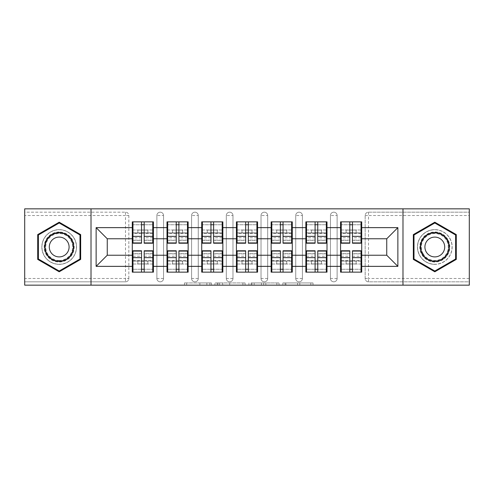 <?xml version="1.0" encoding="UTF-8"?>
<svg xmlns="http://www.w3.org/2000/svg" width="494" height="494" viewBox="0 0 494 494"><rect width="100%" height="100%" fill="white"/><g stroke="black" fill="none" stroke-linecap="round" stroke-linejoin="round"><path stroke-width="0.37" stroke-dasharray="2.47 1.85" d="M211.395 285.162L186.664 285.162L211.395 285.162L211.395 282.939L199.879 282.939L199.879 285.162L199.879 282.939L211.395 282.939L211.395 285.162L211.395 282.939L199.879 282.939L199.879 285.162L199.879 282.939L211.395 282.939L186.664 282.939L211.395 282.939M434.806 264.358A17.358 17.358 0 0 1 417.455 247A17.358 17.358 0 0 1 434.806 229.642A17.358 17.358 0 0 0 417.455 247A17.358 17.358 0 0 0 434.806 264.358A17.358 17.358 0 0 0 452.164 247A17.358 17.358 0 0 0 434.806 229.642A17.358 17.358 0 0 1 452.164 247A17.358 17.358 0 0 1 434.806 264.358M59.194 264.358A17.358 17.358 0 0 1 41.836 247A17.358 17.358 0 0 1 59.194 229.642A17.358 17.358 0 0 1 76.545 247A17.358 17.358 0 0 1 59.194 264.358A17.358 17.358 0 0 1 41.836 247A17.358 17.358 0 0 1 59.194 229.642A17.358 17.358 0 0 1 76.545 247A17.358 17.358 0 0 1 59.194 264.358M310.831 285.162L285.063 285.162L310.831 285.162L310.831 282.939L299.802 282.939L313.017 282.939L313.017 285.162L313.017 282.939L285.063 282.939L313.017 282.939L313.017 285.162L313.017 282.939L310.831 282.939L310.831 285.162M297.616 285.162L285.933 285.162L297.616 285.162L297.616 282.939L299.802 282.939L297.616 282.939L297.616 285.162L297.616 282.939L285.933 282.939L285.933 285.162L285.933 282.939L297.616 282.939L297.616 285.162M282.877 285.162L285.063 285.162L282.877 285.162L282.877 282.939L285.063 282.939L282.877 282.939L282.877 285.162M184.478 285.162L186.664 285.162L184.478 285.162L184.478 282.939L186.664 282.939L184.478 282.939L184.478 285.162M125.501 281.827A3.341 3.341 0 0 0 128.841 278.486L125.501 278.486L125.501 281.827A3.341 3.341 0 0 0 128.841 278.486L128.841 215.514A3.341 3.341 0 0 0 125.501 212.173L24.7 212.173L24.7 208.839L469.3 208.839L469.3 212.173L368.499 212.173A3.341 3.341 0 0 0 365.159 215.514L365.159 278.486A3.341 3.341 0 0 0 368.499 281.827L469.3 281.827L469.3 212.173L368.499 212.173A3.341 3.341 0 0 0 365.159 215.514L365.159 278.486A3.341 3.341 0 0 0 368.499 281.827L469.3 281.827L469.3 285.162L24.7 285.162L24.7 281.827L125.501 281.827L24.7 281.827L24.7 215.514L125.501 215.514L125.501 278.486L24.7 278.486M245.086 285.162L242.906 285.162L245.086 285.162L245.086 282.939L245.086 285.162M217.132 285.162L242.906 285.162L214.946 285.162L217.132 285.162L217.132 282.939L245.086 282.939L214.946 282.939L214.946 285.162L214.946 282.939L217.132 282.939L217.132 285.162M251.094 285.162L279.054 285.162L248.914 285.162L251.094 285.162L251.094 282.939L279.054 282.939L279.054 285.162L279.054 282.939L265.84 282.939L265.84 285.162M340.57 261.128L361.713 261.128L361.713 272.145L340.57 272.145L340.57 221.855L361.713 221.855L361.713 232.872L340.57 232.872M361.04 261.128L341.237 261.128M361.713 261.128L361.713 232.872M341.237 232.872L361.04 232.872M361.04 229.976L341.237 229.976M341.237 264.024L361.04 264.024M305.86 261.128L326.997 261.128L326.997 272.145L305.86 272.145L305.86 221.855L326.997 221.855L326.997 232.872L305.86 232.872M326.33 261.128L306.527 261.128M326.997 261.128L326.997 232.872M306.527 232.872L326.33 232.872M326.33 229.976L306.527 229.976M306.527 264.024L326.33 264.024M271.144 261.128L292.281 261.128L292.281 272.145L271.144 272.145L271.144 221.855L292.281 221.855L292.281 232.872L271.144 232.872M291.614 261.128L271.811 261.128M292.281 261.128L292.281 232.872M271.811 232.872L291.614 232.872M291.614 229.976L271.811 229.976M271.811 264.024L291.614 264.024M236.428 261.128L257.572 261.128L257.572 272.145L236.428 272.145L236.428 221.855L257.572 221.855L257.572 232.872L236.428 232.872M256.905 261.128L237.095 261.128M257.572 261.128L257.572 232.872M237.095 232.872L256.905 232.872M256.905 229.976L237.095 229.976M237.095 264.024L256.905 264.024M201.719 261.128L222.856 261.128L222.856 272.145L201.719 272.145L201.719 221.855L222.856 221.855L222.856 232.872L201.719 232.872M222.189 261.128L202.386 261.128M222.856 261.128L222.856 232.872M202.386 232.872L222.189 232.872M222.189 229.976L202.386 229.976M202.386 264.024L222.189 264.024M167.003 261.128L188.14 261.128L188.14 272.145L167.003 272.145L167.003 221.855L188.14 221.855L188.14 232.872L167.003 232.872M187.473 261.128L167.67 261.128M188.14 261.128L188.14 232.872M167.67 232.872L187.473 232.872M187.473 229.976L167.67 229.976M167.67 264.024L187.473 264.024M326.997 255.231L340.57 255.231M340.57 238.769L326.997 238.769M292.281 255.231L305.86 255.231M305.86 238.769L292.281 238.769M257.572 255.231L271.144 255.231M271.144 238.769L257.572 238.769M222.856 255.231L236.428 255.231M236.428 238.769L222.856 238.769M188.14 255.231L201.719 255.231M201.719 238.769L188.14 238.769M153.43 255.231L167.003 255.231M167.003 238.769L153.43 238.769M128.841 278.486L128.841 215.514A3.341 3.341 0 0 0 125.501 212.173L24.7 212.173L24.7 215.514M132.287 261.128L153.43 261.128L153.43 272.145L132.287 272.145L132.287 221.855L153.43 221.855L153.43 232.872L132.287 232.872M152.763 261.128L132.96 261.128M153.43 261.128L153.43 232.872M132.96 232.872L152.763 232.872M152.763 229.976L132.96 229.976M132.96 264.024L152.763 264.024M132.287 238.769L107.254 238.769L107.254 255.231L132.287 255.231M361.713 255.231L386.746 255.231L386.746 238.769L361.713 238.769M132.287 229.976L153.43 229.976M153.43 264.024L132.287 264.024M337.124 278.486L330.449 278.486A3.341 3.341 0 0 0 333.783 281.827A3.341 3.341 0 0 0 337.124 278.486L337.124 215.514A3.341 3.341 0 0 0 333.783 212.173A3.341 3.341 0 0 0 330.449 215.514L330.449 278.486L330.449 215.514A3.341 3.341 0 0 1 333.783 212.173A3.341 3.341 0 0 1 337.124 215.514L337.124 278.486A3.341 3.341 0 0 1 333.783 281.827A3.341 3.341 0 0 1 330.449 278.486A3.341 3.341 0 0 0 333.783 281.827M305.86 229.976L326.997 229.976M326.997 264.024L305.86 264.024M267.692 278.486L261.017 278.486A3.341 3.341 0 0 0 264.358 281.827A3.341 3.341 0 0 0 267.692 278.486L267.692 215.514A3.341 3.341 0 0 0 264.358 212.173A3.341 3.341 0 0 0 261.017 215.514L261.017 278.486L261.017 215.514A3.341 3.341 0 0 1 264.358 212.173A3.341 3.341 0 0 1 267.692 215.514L267.692 278.486A3.341 3.341 0 0 1 264.358 281.827A3.341 3.341 0 0 1 261.017 278.486A3.341 3.341 0 0 0 264.358 281.827M236.428 229.976L257.572 229.976M257.572 264.024L236.428 264.024M198.267 278.486L191.592 278.486A3.341 3.341 0 0 0 194.932 281.827A3.341 3.341 0 0 0 198.267 278.486L198.267 215.514A3.341 3.341 0 0 0 194.932 212.173A3.341 3.341 0 0 0 191.592 215.514L191.592 278.486L191.592 215.514A3.341 3.341 0 0 1 194.932 212.173A3.341 3.341 0 0 1 198.267 215.514L198.267 278.486A3.341 3.341 0 0 1 194.932 281.827A3.341 3.341 0 0 1 191.592 278.486A3.341 3.341 0 0 0 194.932 281.827M167.003 229.976L188.14 229.976M188.14 264.024L167.003 264.024M163.551 278.486L156.876 278.486A3.341 3.341 0 0 0 160.217 281.827A3.341 3.341 0 0 0 163.551 278.486L163.551 215.514A3.341 3.341 0 0 0 160.217 212.173A3.341 3.341 0 0 0 156.876 215.514L156.876 278.486L156.876 215.514A3.341 3.341 0 0 1 160.217 212.173A3.341 3.341 0 0 1 163.551 215.514L163.551 278.486A3.341 3.341 0 0 1 160.217 281.827A3.341 3.341 0 0 1 156.876 278.486A3.341 3.341 0 0 0 160.217 281.827M222.856 264.024L201.719 264.024M201.719 229.976L222.856 229.976M232.983 278.486L226.308 278.486A3.341 3.341 0 0 0 229.642 281.827A3.341 3.341 0 0 0 232.983 278.486L232.983 215.514A3.341 3.341 0 0 0 229.642 212.173A3.341 3.341 0 0 0 226.308 215.514L226.308 278.486L226.308 215.514A3.341 3.341 0 0 1 229.642 212.173A3.341 3.341 0 0 1 232.983 215.514L232.983 278.486A3.341 3.341 0 0 1 229.642 281.827A3.341 3.341 0 0 1 226.308 278.486A3.341 3.341 0 0 0 229.642 281.827M292.281 264.024L271.144 264.024M271.144 229.976L292.281 229.976M302.408 278.486L295.733 278.486A3.341 3.341 0 0 0 299.068 281.827A3.341 3.341 0 0 0 302.408 278.486L302.408 215.514A3.341 3.341 0 0 0 299.068 212.173A3.341 3.341 0 0 0 295.733 215.514L295.733 278.486L295.733 215.514A3.341 3.341 0 0 1 299.068 212.173A3.341 3.341 0 0 1 302.408 215.514L302.408 278.486A3.341 3.341 0 0 1 299.068 281.827A3.341 3.341 0 0 1 295.733 278.486A3.341 3.341 0 0 0 299.068 281.827M361.713 264.024L340.57 264.024M340.57 229.976L361.713 229.976M91.013 285.162L91.013 208.839M402.987 208.839L402.987 285.162M219.534 285.162L222.701 285.162L219.534 285.162L219.534 282.939L218.002 282.939L218.002 285.162L218.002 282.939L222.701 282.939L219.534 282.939L219.534 285.162M222.701 285.162L229.691 285.162L222.701 285.162L222.701 282.939L229.691 282.939L229.691 285.162L229.691 282.939L222.701 282.939L222.701 285.162M251.094 282.939L263.654 282.939L263.654 285.162L263.654 282.939L261.468 282.939L263.654 282.939L263.654 285.162L263.654 282.939L265.84 282.939M251.971 282.939L251.971 285.162L251.971 282.939M248.914 282.939L248.914 285.162L248.914 282.939M80.664 234.601L59.194 222.207L37.717 234.601L37.717 259.399L59.194 271.793L80.664 259.399L80.664 234.601M413.336 234.601L413.336 259.399L434.806 271.793L456.283 259.399L456.283 234.601L434.806 222.207L413.336 234.601M152.763 243.215L152.763 236.293L152.763 240.325L144.192 240.325L144.192 221.855L132.96 221.855L132.96 232.983L147.867 232.983L147.867 230.087L137.851 230.087L137.851 232.983L137.851 230.087L147.867 230.087L147.867 232.983L152.763 232.983L152.763 221.855L132.96 221.855M152.763 240.325L152.763 224.745L132.96 224.745L132.96 232.983L141.525 232.983M144.192 243.215L144.192 240.325M152.763 237.768L144.192 237.768M141.525 243.215L141.525 236.293L141.525 240.325L132.96 240.325L132.96 224.745L141.525 224.745L141.525 221.855M141.525 240.325L141.525 224.745M132.96 243.215L132.96 240.325M141.525 237.768L132.96 237.768M144.192 232.983L152.763 232.983L152.763 224.745L144.192 224.745M152.763 221.855L144.192 221.855M141.525 236.293L132.96 236.293M152.763 236.293L144.192 236.293M132.96 250.785L132.96 257.707L132.96 253.675L141.525 253.675L141.525 272.145L152.763 272.145L152.763 261.017L137.851 261.017L137.851 263.913L147.867 263.913L147.867 261.017L147.867 263.913L137.851 263.913L137.851 261.017L132.96 261.017L132.96 272.145L152.763 272.145M132.96 253.675L132.96 269.255L152.763 269.255L152.763 261.017L144.192 261.017M141.525 250.785L141.525 253.675M132.96 256.232L141.525 256.232M144.192 250.785L144.192 257.707L144.192 253.675L152.763 253.675L152.763 269.255L144.192 269.255L144.192 272.145M144.192 253.675L144.192 269.255M152.763 250.785L152.763 253.675M144.192 256.232L152.763 256.232M141.525 261.017L132.96 261.017L132.96 269.255L141.525 269.255M132.96 272.145L141.525 272.145M144.192 257.707L152.763 257.707M132.96 257.707L141.525 257.707M59.194 231.982A15.018 15.018 0 0 0 44.17 247A15.018 15.018 0 0 0 59.194 262.018A15.018 15.018 0 0 0 74.211 247A15.018 15.018 0 0 0 59.194 231.982M59.194 260.906A13.906 13.906 0 0 1 45.281 247A13.906 13.906 0 0 1 59.194 233.094A13.906 13.906 0 0 0 45.281 247A13.906 13.906 0 0 0 59.194 260.906A13.906 13.906 0 0 0 73.1 247A13.906 13.906 0 0 0 59.194 233.094A13.906 13.906 0 0 1 73.1 247A13.906 13.906 0 0 1 59.194 260.906A13.906 13.906 0 0 0 73.1 247A13.906 13.906 0 0 0 59.194 233.094M59.194 256.905A9.905 9.905 0 0 1 49.289 247A9.905 9.905 0 0 1 59.194 237.095A9.905 9.905 0 0 1 69.092 247A9.905 9.905 0 0 1 59.194 256.905M59.194 229.753A17.247 17.247 0 0 1 76.434 247A17.247 17.247 0 0 1 59.194 264.247A17.247 17.247 0 0 1 41.947 247A17.247 17.247 0 0 1 59.194 229.753A17.247 17.247 0 0 1 76.434 247A17.247 17.247 0 0 1 59.194 264.247A17.247 17.247 0 0 1 41.947 247A17.247 17.247 0 0 1 59.194 229.753M79.997 259.01L59.194 271.027L38.384 259.01L38.384 234.99L59.194 222.973L79.997 234.99L79.997 259.01M447.817 239.491A15.018 15.018 0 0 0 427.298 233.989A15.018 15.018 0 0 0 421.802 254.509A15.018 15.018 0 0 0 442.321 260.011A15.018 15.018 0 0 0 447.817 239.491M422.765 253.953A13.906 13.906 0 0 1 427.853 234.953A13.906 13.906 0 0 1 446.854 240.047A13.906 13.906 0 0 0 427.853 234.953A13.906 13.906 0 0 0 422.765 253.953A13.906 13.906 0 0 0 441.766 259.047A13.906 13.906 0 0 0 446.854 240.047A13.906 13.906 0 0 1 441.766 259.047A13.906 13.906 0 0 1 422.765 253.953A13.906 13.906 0 0 0 441.766 259.047A13.906 13.906 0 0 0 446.854 240.047M426.236 251.952A9.905 9.905 0 0 1 429.86 238.423A9.905 9.905 0 0 1 443.384 242.048A9.905 9.905 0 0 1 439.759 255.577A9.905 9.905 0 0 1 426.236 251.952M449.744 238.38A17.247 17.247 0 0 1 443.433 261.937A17.247 17.247 0 0 1 419.875 255.62A17.247 17.247 0 0 1 426.186 232.063A17.247 17.247 0 0 1 449.744 238.38A17.247 17.247 0 0 1 443.433 261.937A17.247 17.247 0 0 1 419.875 255.62A17.247 17.247 0 0 1 426.186 232.063A17.247 17.247 0 0 1 449.744 238.38M434.806 271.027L414.003 259.01L414.003 234.99L434.806 222.973L455.616 234.99L455.616 259.01L434.806 271.027M187.473 243.215L187.473 236.293L187.473 240.325L178.908 240.325L178.908 221.855L167.67 221.855L167.67 232.983L182.582 232.983L182.582 230.087L172.567 230.087L172.567 232.983L172.567 230.087L182.582 230.087L182.582 232.983L187.473 232.983L187.473 221.855L167.67 221.855M187.473 240.325L187.473 224.745L167.67 224.745L167.67 232.983L176.241 232.983M178.908 243.215L178.908 240.325M187.473 237.768L178.908 237.768M176.241 243.215L176.241 236.293L176.241 240.325L167.67 240.325L167.67 224.745L176.241 224.745L176.241 221.855M176.241 240.325L176.241 224.745M167.67 243.215L167.67 240.325M176.241 237.768L167.67 237.768M178.908 232.983L187.473 232.983L187.473 224.745L178.908 224.745M187.473 221.855L178.908 221.855M176.241 236.293L167.67 236.293M187.473 236.293L178.908 236.293M222.189 243.215L222.189 236.293L222.189 240.325L213.624 240.325L213.624 221.855L202.386 221.855L202.386 232.983L217.292 232.983L217.292 230.087L207.282 230.087L207.282 232.983L207.282 230.087L217.292 230.087L217.292 232.983L222.189 232.983L222.189 221.855L202.386 221.855M222.189 240.325L222.189 224.745L202.386 224.745L202.386 232.983L210.95 232.983M213.624 243.215L213.624 240.325M222.189 237.768L213.624 237.768M210.95 243.215L210.95 236.293L210.95 240.325L202.386 240.325L202.386 224.745L210.95 224.745L210.95 221.855M210.95 240.325L210.95 224.745M202.386 243.215L202.386 240.325M210.95 237.768L202.386 237.768M213.624 232.983L222.189 232.983L222.189 224.745L213.624 224.745M222.189 221.855L213.624 221.855M210.95 236.293L202.386 236.293M222.189 236.293L213.624 236.293M256.905 243.215L256.905 236.293L256.905 240.325L248.334 240.325L248.334 221.855L237.095 221.855L237.095 232.983L252.008 232.983L252.008 230.087L241.992 230.087L241.992 232.983L241.992 230.087L252.008 230.087L252.008 232.983L256.905 232.983L256.905 221.855L237.095 221.855M256.905 240.325L256.905 224.745L237.095 224.745L237.095 232.983L245.666 232.983M248.334 243.215L248.334 240.325M256.905 237.768L248.334 237.768M245.666 243.215L245.666 236.293L245.666 240.325L237.095 240.325L237.095 224.745L245.666 224.745L245.666 221.855M245.666 240.325L245.666 224.745M237.095 243.215L237.095 240.325M245.666 237.768L237.095 237.768M248.334 232.983L256.905 232.983L256.905 224.745L248.334 224.745M256.905 221.855L248.334 221.855M245.666 236.293L237.095 236.293M256.905 236.293L248.334 236.293M291.614 243.215L291.614 236.293L291.614 240.325L283.05 240.325L283.05 221.855L271.811 221.855L271.811 232.983L286.718 232.983L286.718 230.087L276.708 230.087L276.708 232.983L276.708 230.087L286.718 230.087L286.718 232.983L291.614 232.983L291.614 221.855L271.811 221.855M291.614 240.325L291.614 224.745L271.811 224.745L271.811 232.983L280.376 232.983M283.05 243.215L283.05 240.325M291.614 237.768L283.05 237.768M280.376 243.215L280.376 236.293L280.376 240.325L271.811 240.325L271.811 224.745L280.376 224.745L280.376 221.855M280.376 240.325L280.376 224.745M271.811 243.215L271.811 240.325M280.376 237.768L271.811 237.768M283.05 232.983L291.614 232.983L291.614 224.745L283.05 224.745M291.614 221.855L283.05 221.855M280.376 236.293L271.811 236.293M291.614 236.293L283.05 236.293M326.33 243.215L326.33 236.293L326.33 240.325L317.759 240.325L317.759 221.855L306.527 221.855L306.527 232.983L321.433 232.983L321.433 230.087L311.418 230.087L311.418 232.983L311.418 230.087L321.433 230.087L321.433 232.983L326.33 232.983L326.33 221.855L306.527 221.855M326.33 240.325L326.33 224.745L306.527 224.745L306.527 232.983L315.092 232.983M317.759 243.215L317.759 240.325M326.33 237.768L317.759 237.768M315.092 243.215L315.092 236.293L315.092 240.325L306.527 240.325L306.527 224.745L315.092 224.745L315.092 221.855M315.092 240.325L315.092 224.745M306.527 243.215L306.527 240.325M315.092 237.768L306.527 237.768M317.759 232.983L326.33 232.983L326.33 224.745L317.759 224.745M326.33 221.855L317.759 221.855M315.092 236.293L306.527 236.293M326.33 236.293L317.759 236.293M167.67 250.785L167.67 257.707L167.67 253.675L176.241 253.675L176.241 272.145L187.473 272.145L187.473 261.017L172.567 261.017L172.567 263.913L182.582 263.913L182.582 261.017L182.582 263.913L172.567 263.913L172.567 261.017L167.67 261.017L167.67 272.145L187.473 272.145M167.67 253.675L167.67 269.255L187.473 269.255L187.473 261.017L178.908 261.017M176.241 250.785L176.241 253.675M167.67 256.232L176.241 256.232M178.908 250.785L178.908 257.707L178.908 253.675L187.473 253.675L187.473 269.255L178.908 269.255L178.908 272.145M178.908 253.675L178.908 269.255M187.473 250.785L187.473 253.675M178.908 256.232L187.473 256.232M176.241 261.017L167.67 261.017L167.67 269.255L176.241 269.255M167.67 272.145L176.241 272.145M178.908 257.707L187.473 257.707M167.67 257.707L176.241 257.707M202.386 250.785L202.386 257.707L202.386 253.675L210.95 253.675L210.95 272.145L222.189 272.145L222.189 261.017L207.282 261.017L207.282 263.913L217.292 263.913L217.292 261.017L217.292 263.913L207.282 263.913L207.282 261.017L202.386 261.017L202.386 272.145L222.189 272.145M202.386 253.675L202.386 269.255L222.189 269.255L222.189 261.017L213.624 261.017M210.95 250.785L210.95 253.675M202.386 256.232L210.95 256.232M213.624 250.785L213.624 257.707L213.624 253.675L222.189 253.675L222.189 269.255L213.624 269.255L213.624 272.145M213.624 253.675L213.624 269.255M222.189 250.785L222.189 253.675M213.624 256.232L222.189 256.232M210.95 261.017L202.386 261.017L202.386 269.255L210.95 269.255M202.386 272.145L210.95 272.145M213.624 257.707L222.189 257.707M202.386 257.707L210.95 257.707M237.095 250.785L237.095 257.707L237.095 253.675L245.666 253.675L245.666 272.145L256.905 272.145L256.905 261.017L241.992 261.017L241.992 263.913L252.008 263.913L252.008 261.017L252.008 263.913L241.992 263.913L241.992 261.017L237.095 261.017L237.095 272.145L256.905 272.145M237.095 253.675L237.095 269.255L256.905 269.255L256.905 261.017L248.334 261.017M245.666 250.785L245.666 253.675M237.095 256.232L245.666 256.232M248.334 250.785L248.334 257.707L248.334 253.675L256.905 253.675L256.905 269.255L248.334 269.255L248.334 272.145M248.334 253.675L248.334 269.255M256.905 250.785L256.905 253.675M248.334 256.232L256.905 256.232M245.666 261.017L237.095 261.017L237.095 269.255L245.666 269.255M237.095 272.145L245.666 272.145M248.334 257.707L256.905 257.707M237.095 257.707L245.666 257.707M271.811 250.785L271.811 257.707L271.811 253.675L280.376 253.675L280.376 272.145L291.614 272.145L291.614 261.017L276.708 261.017L276.708 263.913L286.718 263.913L286.718 261.017L286.718 263.913L276.708 263.913L276.708 261.017L271.811 261.017L271.811 272.145L291.614 272.145M271.811 253.675L271.811 269.255L291.614 269.255L291.614 261.017L283.05 261.017M280.376 250.785L280.376 253.675M271.811 256.232L280.376 256.232M283.05 250.785L283.05 257.707L283.05 253.675L291.614 253.675L291.614 269.255L283.05 269.255L283.05 272.145M283.05 253.675L283.05 269.255M291.614 250.785L291.614 253.675M283.05 256.232L291.614 256.232M280.376 261.017L271.811 261.017L271.811 269.255L280.376 269.255M271.811 272.145L280.376 272.145M283.05 257.707L291.614 257.707M271.811 257.707L280.376 257.707M306.527 250.785L306.527 257.707L306.527 253.675L315.092 253.675L315.092 272.145L326.33 272.145L326.33 261.017L311.418 261.017L311.418 263.913L321.433 263.913L321.433 261.017L321.433 263.913L311.418 263.913L311.418 261.017L306.527 261.017L306.527 272.145L326.33 272.145M306.527 253.675L306.527 269.255L326.33 269.255L326.33 261.017L317.759 261.017M315.092 250.785L315.092 253.675M306.527 256.232L315.092 256.232M317.759 250.785L317.759 257.707L317.759 253.675L326.33 253.675L326.33 269.255L317.759 269.255L317.759 272.145M317.759 253.675L317.759 269.255M326.33 250.785L326.33 253.675M317.759 256.232L326.33 256.232M315.092 261.017L306.527 261.017L306.527 269.255L315.092 269.255M306.527 272.145L315.092 272.145M317.759 257.707L326.33 257.707M306.527 257.707L315.092 257.707M361.04 243.215L361.04 236.293L361.04 240.325L352.475 240.325L352.475 221.855L341.237 221.855L341.237 232.983L356.149 232.983L356.149 230.087L346.133 230.087L346.133 232.983L346.133 230.087L356.149 230.087L356.149 232.983L361.04 232.983L361.04 221.855L341.237 221.855M361.04 240.325L361.04 224.745L341.237 224.745L341.237 232.983L349.808 232.983M352.475 243.215L352.475 240.325M361.04 237.768L352.475 237.768M349.808 243.215L349.808 236.293L349.808 240.325L341.237 240.325L341.237 224.745L349.808 224.745L349.808 221.855M349.808 240.325L349.808 224.745M341.237 243.215L341.237 240.325M349.808 237.768L341.237 237.768M352.475 232.983L361.04 232.983L361.04 224.745L352.475 224.745M361.04 221.855L352.475 221.855M349.808 236.293L341.237 236.293M361.04 236.293L352.475 236.293M341.237 250.785L341.237 257.707L341.237 253.675L349.808 253.675L349.808 272.145L361.04 272.145L361.04 261.017L346.133 261.017L346.133 263.913L356.149 263.913L356.149 261.017L356.149 263.913L346.133 263.913L346.133 261.017L341.237 261.017L341.237 272.145L361.04 272.145M341.237 253.675L341.237 269.255L361.04 269.255L361.04 261.017L352.475 261.017M349.808 250.785L349.808 253.675M341.237 256.232L349.808 256.232M352.475 250.785L352.475 257.707L352.475 253.675L361.04 253.675L361.04 269.255L352.475 269.255L352.475 272.145M352.475 253.675L352.475 269.255M361.04 250.785L361.04 253.675M352.475 256.232L361.04 256.232M349.808 261.017L341.237 261.017L341.237 269.255L349.808 269.255M341.237 272.145L349.808 272.145M352.475 257.707L361.04 257.707M341.237 257.707L349.808 257.707M209.87 282.939L209.87 285.162L209.87 282.939M125.501 212.173L125.501 215.514L128.841 215.514A3.341 3.341 0 0 0 125.501 212.173M469.3 278.486L368.499 278.486L368.499 215.514L469.3 215.514M365.159 215.514L368.499 215.514L368.499 212.173M368.499 281.827L368.499 278.486L365.159 278.486A3.341 3.341 0 0 0 368.499 281.827M160.217 212.173A3.341 3.341 0 0 1 163.551 215.514L156.876 215.514M194.932 212.173A3.341 3.341 0 0 1 198.267 215.514L191.592 215.514M229.642 212.173A3.341 3.341 0 0 1 232.983 215.514L226.308 215.514M264.358 212.173A3.341 3.341 0 0 1 267.692 215.514L261.017 215.514M299.068 212.173A3.341 3.341 0 0 1 302.408 215.514L295.733 215.514M333.783 212.173A3.341 3.341 0 0 1 337.124 215.514L330.449 215.514M206.863 282.939L206.863 285.162L206.863 282.939M186.664 282.939L186.664 285.162L186.664 282.939M242.906 282.939L242.906 285.162L242.906 282.939M276.868 282.939L276.868 285.162L276.868 282.939M261.468 282.939L261.468 285.162L261.468 282.939M254.151 282.939L254.151 285.162L254.151 282.939M299.802 282.939L299.802 285.162L299.802 282.939M285.063 282.939L285.063 285.162L285.063 282.939M152.763 240.115L144.192 240.115M141.525 240.115L132.96 240.115M141.525 233.532L132.96 233.532M152.763 233.532L144.192 233.532M132.96 253.885L141.525 253.885M144.192 253.885L152.763 253.885M144.192 260.468L152.763 260.468M132.96 260.468L141.525 260.468M59.194 260.449A13.449 13.449 0 0 1 45.738 247A13.449 13.449 0 0 1 59.194 233.551A13.449 13.449 0 0 1 72.643 247A13.449 13.449 0 0 1 59.194 260.449M423.16 253.725A13.449 13.449 0 0 1 428.082 235.348A13.449 13.449 0 0 1 446.459 240.275A13.449 13.449 0 0 1 441.537 258.652A13.449 13.449 0 0 1 423.16 253.725M187.473 240.115L178.908 240.115M176.241 240.115L167.67 240.115M176.241 233.532L167.67 233.532M187.473 233.532L178.908 233.532M222.189 240.115L213.624 240.115M210.95 240.115L202.386 240.115M210.95 233.532L202.386 233.532M222.189 233.532L213.624 233.532M256.905 240.115L248.334 240.115M245.666 240.115L237.095 240.115M245.666 233.532L237.095 233.532M256.905 233.532L248.334 233.532M291.614 240.115L283.05 240.115M280.376 240.115L271.811 240.115M280.376 233.532L271.811 233.532M291.614 233.532L283.05 233.532M326.33 240.115L317.759 240.115M315.092 240.115L306.527 240.115M315.092 233.532L306.527 233.532M326.33 233.532L317.759 233.532M167.67 253.885L176.241 253.885M178.908 253.885L187.473 253.885M178.908 260.468L187.473 260.468M167.67 260.468L176.241 260.468M202.386 253.885L210.95 253.885M213.624 253.885L222.189 253.885M213.624 260.468L222.189 260.468M202.386 260.468L210.95 260.468M237.095 253.885L245.666 253.885M248.334 253.885L256.905 253.885M248.334 260.468L256.905 260.468M237.095 260.468L245.666 260.468M271.811 253.885L280.376 253.885M283.05 253.885L291.614 253.885M283.05 260.468L291.614 260.468M271.811 260.468L280.376 260.468M306.527 253.885L315.092 253.885M317.759 253.885L326.33 253.885M317.759 260.468L326.33 260.468M306.527 260.468L315.092 260.468M361.04 240.115L352.475 240.115M349.808 240.115L341.237 240.115M349.808 233.532L341.237 233.532M361.04 233.532L352.475 233.532M341.237 253.885L349.808 253.885M352.475 253.885L361.04 253.885M352.475 260.468L361.04 260.468M341.237 260.468L349.808 260.468"/><path stroke-width="0.74" d="M402.987 285.162L469.3 285.162L469.3 208.839L402.987 208.839L402.987 285.162L91.013 285.162L91.013 208.839L24.7 208.839L24.7 285.162L91.013 285.162M361.713 261.128L361.04 261.128M341.237 261.128L340.57 261.128M340.57 232.872L341.237 232.872M361.04 232.872L361.713 232.872M361.713 229.976L361.04 229.976M341.237 229.976L340.57 229.976M340.57 264.024L341.237 264.024M361.04 264.024L361.713 264.024M326.997 261.128L326.33 261.128M306.527 261.128L305.86 261.128M305.86 232.872L306.527 232.872M326.33 232.872L326.997 232.872M326.997 229.976L326.33 229.976M306.527 229.976L305.86 229.976M305.86 264.024L306.527 264.024M326.33 264.024L326.997 264.024M292.281 261.128L291.614 261.128M271.811 261.128L271.144 261.128M271.144 232.872L271.811 232.872M291.614 232.872L292.281 232.872M292.281 229.976L291.614 229.976M271.811 229.976L271.144 229.976M271.144 264.024L271.811 264.024M291.614 264.024L292.281 264.024M257.572 261.128L256.905 261.128M237.095 261.128L236.428 261.128M236.428 232.872L237.095 232.872M256.905 232.872L257.572 232.872M257.572 229.976L256.905 229.976M237.095 229.976L236.428 229.976M236.428 264.024L237.095 264.024M256.905 264.024L257.572 264.024M222.856 261.128L222.189 261.128M202.386 261.128L201.719 261.128M201.719 232.872L202.386 232.872M222.189 232.872L222.856 232.872M222.856 229.976L222.189 229.976M202.386 229.976L201.719 229.976M201.719 264.024L202.386 264.024M222.189 264.024L222.856 264.024M188.14 261.128L187.473 261.128M167.67 261.128L167.003 261.128M167.003 232.872L167.67 232.872M187.473 232.872L188.14 232.872M188.14 229.976L187.473 229.976M167.67 229.976L167.003 229.976M167.003 264.024L167.67 264.024M187.473 264.024L188.14 264.024M402.987 208.839L91.013 208.839M386.746 255.231L386.746 238.769L361.713 238.769L361.713 255.231L386.746 255.231L397.868 266.359L397.868 227.641L361.713 227.641L361.713 221.855L340.57 221.855L340.57 238.769L326.997 238.769L326.997 255.231L340.57 255.231L340.57 238.769M397.868 266.359L361.713 266.359L361.713 272.145L340.57 272.145L340.57 266.359L326.997 266.359L326.997 272.145L305.86 272.145L305.86 266.359L292.281 266.359L292.281 272.145L271.144 272.145L271.144 266.359L257.572 266.359L257.572 272.145L236.428 272.145L236.428 266.359L222.856 266.359L222.856 272.145L201.719 272.145L201.719 266.359L188.14 266.359L188.14 272.145L167.003 272.145L167.003 266.359L153.43 266.359L153.43 272.145L132.287 272.145L132.287 266.359L96.132 266.359L96.132 227.641L132.287 227.641L132.287 238.769L107.254 238.769L107.254 255.231L132.287 255.231L132.287 238.769M340.57 227.641L326.997 227.641L326.997 221.855L305.86 221.855L305.86 227.641L292.281 227.641L292.281 221.855L271.144 221.855L271.144 227.641L257.572 227.641L257.572 221.855L236.428 221.855L236.428 227.641L222.856 227.641L222.856 221.855L201.719 221.855L201.719 227.641L188.14 227.641L188.14 221.855L167.003 221.855L167.003 227.641L153.43 227.641L153.43 221.855L132.287 221.855L132.287 227.641M340.57 255.231L340.57 266.359M326.997 255.231L326.997 266.359M326.997 227.641L326.997 238.769M292.281 255.231L305.86 255.231L305.86 238.769L292.281 238.769L292.281 266.359M305.86 255.231L305.86 266.359M305.86 227.641L305.86 238.769M292.281 227.641L292.281 238.769M257.572 255.231L271.144 255.231L271.144 238.769L257.572 238.769L257.572 266.359M271.144 255.231L271.144 266.359M271.144 227.641L271.144 238.769M257.572 227.641L257.572 238.769M222.856 255.231L236.428 255.231L236.428 238.769L222.856 238.769L222.856 266.359M236.428 255.231L236.428 266.359M236.428 227.641L236.428 238.769M222.856 227.641L222.856 238.769M188.14 255.231L201.719 255.231L201.719 238.769L188.14 238.769L188.14 266.359M201.719 255.231L201.719 266.359M201.719 227.641L201.719 238.769M188.14 227.641L188.14 238.769M153.43 255.231L167.003 255.231L167.003 238.769L153.43 238.769L153.43 266.359M167.003 255.231L167.003 266.359M167.003 227.641L167.003 238.769M153.43 227.641L153.43 238.769M153.43 261.128L152.763 261.128M132.96 261.128L132.287 261.128M132.287 232.872L132.96 232.872M152.763 232.872L153.43 232.872M153.43 229.976L152.763 229.976M132.96 229.976L132.287 229.976M132.287 264.024L132.96 264.024M152.763 264.024L153.43 264.024M132.287 255.231L132.287 266.359M107.254 255.231L96.132 266.359M96.132 227.641L107.254 238.769M361.713 255.231L361.713 266.359M361.713 227.641L361.713 238.769M397.868 227.641L386.746 238.769M59.194 222.207L37.717 234.601L37.717 259.399L59.194 271.793L80.664 259.399L80.664 234.601L59.194 222.207M413.336 259.399L434.806 271.793L456.283 259.399L456.283 234.601L434.806 222.207L413.336 234.601L413.336 259.399M152.763 221.855L152.763 243.215L144.192 243.215L144.192 221.855M141.525 221.855L141.525 243.215L132.96 243.215L132.96 221.855M141.525 224.745L144.192 224.745M144.192 232.983L141.525 232.983M132.96 272.145L132.96 250.785L141.525 250.785L141.525 272.145M144.192 272.145L144.192 250.785L152.763 250.785L152.763 272.145M144.192 269.255L141.525 269.255M141.525 261.017L144.192 261.017M59.194 232.538A14.462 14.462 0 0 0 44.726 247A14.462 14.462 0 0 0 59.194 261.462A14.462 14.462 0 0 0 73.655 247A14.462 14.462 0 0 0 59.194 232.538M59.194 237.095A9.905 9.905 0 0 0 49.289 247A9.905 9.905 0 0 0 59.194 256.905A9.905 9.905 0 0 0 69.092 247A9.905 9.905 0 0 0 59.194 237.095M79.997 259.01L59.194 271.027L38.384 259.01L38.384 234.99L59.194 222.973L79.997 234.99L79.997 259.01M447.336 239.769A14.462 14.462 0 0 0 427.576 234.471A14.462 14.462 0 0 0 422.284 254.231A14.462 14.462 0 0 0 442.044 259.529A14.462 14.462 0 0 0 447.336 239.769M443.384 242.048A9.905 9.905 0 0 0 429.86 238.423A9.905 9.905 0 0 0 426.236 251.952A9.905 9.905 0 0 0 439.759 255.577A9.905 9.905 0 0 0 443.384 242.048M434.806 271.027L414.003 259.01L414.003 234.99L434.806 222.973L455.616 234.99L455.616 259.01L434.806 271.027M187.473 221.855L187.473 243.215L178.908 243.215L178.908 221.855M176.241 221.855L176.241 243.215L167.67 243.215L167.67 221.855M176.241 224.745L178.908 224.745M178.908 232.983L176.241 232.983M222.189 221.855L222.189 243.215L213.624 243.215L213.624 221.855M210.95 221.855L210.95 243.215L202.386 243.215L202.386 221.855M210.95 224.745L213.624 224.745M213.624 232.983L210.95 232.983M256.905 221.855L256.905 243.215L248.334 243.215L248.334 221.855M245.666 221.855L245.666 243.215L237.095 243.215L237.095 221.855M245.666 224.745L248.334 224.745M248.334 232.983L245.666 232.983M291.614 221.855L291.614 243.215L283.05 243.215L283.05 221.855M280.376 221.855L280.376 243.215L271.811 243.215L271.811 221.855M280.376 224.745L283.05 224.745M283.05 232.983L280.376 232.983M326.33 221.855L326.33 243.215L317.759 243.215L317.759 221.855M315.092 221.855L315.092 243.215L306.527 243.215L306.527 221.855M315.092 224.745L317.759 224.745M317.759 232.983L315.092 232.983M167.67 272.145L167.67 250.785L176.241 250.785L176.241 272.145M178.908 272.145L178.908 250.785L187.473 250.785L187.473 272.145M178.908 269.255L176.241 269.255M176.241 261.017L178.908 261.017M202.386 272.145L202.386 250.785L210.95 250.785L210.95 272.145M213.624 272.145L213.624 250.785L222.189 250.785L222.189 272.145M213.624 269.255L210.95 269.255M210.95 261.017L213.624 261.017M237.095 272.145L237.095 250.785L245.666 250.785L245.666 272.145M248.334 272.145L248.334 250.785L256.905 250.785L256.905 272.145M248.334 269.255L245.666 269.255M245.666 261.017L248.334 261.017M271.811 272.145L271.811 250.785L280.376 250.785L280.376 272.145M283.05 272.145L283.05 250.785L291.614 250.785L291.614 272.145M283.05 269.255L280.376 269.255M280.376 261.017L283.05 261.017M306.527 272.145L306.527 250.785L315.092 250.785L315.092 272.145M317.759 272.145L317.759 250.785L326.33 250.785L326.33 272.145M317.759 269.255L315.092 269.255M315.092 261.017L317.759 261.017M361.04 221.855L361.04 243.215L352.475 243.215L352.475 221.855M349.808 221.855L349.808 243.215L341.237 243.215L341.237 221.855M349.808 224.745L352.475 224.745M352.475 232.983L349.808 232.983M341.237 272.145L341.237 250.785L349.808 250.785L349.808 272.145M352.475 272.145L352.475 250.785L361.04 250.785L361.04 272.145M352.475 269.255L349.808 269.255M349.808 261.017L352.475 261.017M141.525 236.354L132.96 236.354M141.525 242.931L132.96 242.931M152.763 236.354L144.192 236.354M152.763 242.931L144.192 242.931M144.192 257.646L152.763 257.646M144.192 251.069L152.763 251.069M132.96 257.646L141.525 257.646M132.96 251.069L141.525 251.069M176.241 236.354L167.67 236.354M176.241 242.931L167.67 242.931M187.473 236.354L178.908 236.354M187.473 242.931L178.908 242.931M210.95 236.354L202.386 236.354M210.95 242.931L202.386 242.931M222.189 236.354L213.624 236.354M222.189 242.931L213.624 242.931M245.666 236.354L237.095 236.354M245.666 242.931L237.095 242.931M256.905 236.354L248.334 236.354M256.905 242.931L248.334 242.931M280.376 236.354L271.811 236.354M280.376 242.931L271.811 242.931M291.614 236.354L283.05 236.354M291.614 242.931L283.05 242.931M315.092 236.354L306.527 236.354M315.092 242.931L306.527 242.931M326.33 236.354L317.759 236.354M326.33 242.931L317.759 242.931M178.908 257.646L187.473 257.646M178.908 251.069L187.473 251.069M167.67 257.646L176.241 257.646M167.67 251.069L176.241 251.069M213.624 257.646L222.189 257.646M213.624 251.069L222.189 251.069M202.386 257.646L210.95 257.646M202.386 251.069L210.95 251.069M248.334 257.646L256.905 257.646M248.334 251.069L256.905 251.069M237.095 257.646L245.666 257.646M237.095 251.069L245.666 251.069M283.05 257.646L291.614 257.646M283.05 251.069L291.614 251.069M271.811 257.646L280.376 257.646M271.811 251.069L280.376 251.069M317.759 257.646L326.33 257.646M317.759 251.069L326.33 251.069M306.527 257.646L315.092 257.646M306.527 251.069L315.092 251.069M349.808 236.354L341.237 236.354M349.808 242.931L341.237 242.931M361.04 236.354L352.475 236.354M361.04 242.931L352.475 242.931M352.475 257.646L361.04 257.646M352.475 251.069L361.04 251.069M341.237 257.646L349.808 257.646M341.237 251.069L349.808 251.069"/></g></svg>
